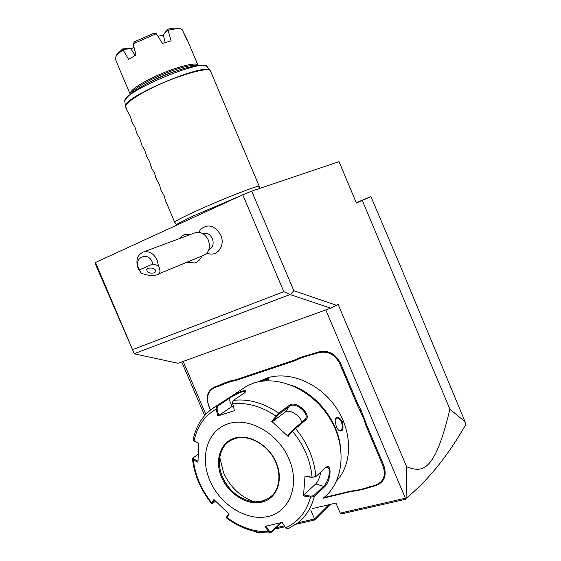 <?xml version="1.0" encoding="UTF-8"?>
<svg xmlns="http://www.w3.org/2000/svg" width="561" height="561" viewBox="0 0 561 561"><rect width="100%" height="100%" fill="white"/><g stroke="black" fill="none" stroke-linecap="round" stroke-linejoin="round"><path stroke-width="0.84" d="M325.801 309.903L405.386 498.238L406.038 498.364L405.862 499.22L342.778 513.588L340.211 513.126L335.934 503.063L312.526 508.568M406.038 498.364L406.08 498.315C428.345 480.146 448.323 455.392 466.03 424.046L399.278 263.46L370.905 196.567L356.256 202.724M370.905 196.567L362.287 200.445L449.908 409.144L465.588 422.258M251.672 191.112L293.838 290.71L336.453 305.268L330.667 308.15L178.054 363.262L134.324 353.823L95.496 262.485L242.759 194.786L251.672 191.112L339.019 161.673L356.382 203.012L362.287 200.445M406.08 498.315L406.648 466.78C421.388 472.159 434.319 474.858 449.908 409.144M406.648 466.78L338.059 304.272L336.453 305.268M132.88 349.538L283.817 291.692L242.759 194.786M283.817 291.692L290.275 294.616L293.838 290.71M206.932 253.088L207.963 253.453C217.345 257.015 225.585 245.487 220.775 235.15C214.919 225.431 208.222 223.474 200.691 229.281L198.769 232.296L200.691 229.281M134.324 353.823L94.97 263.095L95.496 262.485M181.736 361.936L204.674 415.519M174.751 222.317L174.695 222.17C175.179 221.181 181.098 218.04 192.444 212.752C219.183 200.263 261.587 183.657 259.308 186.441M169.219 209.33L165.383 200.333L164.156 195.705L161.407 191.035L159.289 184.289L156.568 179.688L154.415 172.858L151.722 168.328L149.542 161.421L146.884 156.968L144.661 149.976L142.031 145.594L139.78 138.518L137.179 134.212L134.892 127.059L132.326 122.824L130.005 115.587L127.466 111.429L125.461 106.05C123.925 96.457 208.103 61.429 210.291 70.707L210.522 71.1M195.95 65.588C189.849 63.695 160.853 73.617 143.875 83.568C137.319 87.369 133.287 90.433 131.765 92.768M198.033 65.265C196.904 60.385 162.858 71.03 142.95 82.762C134.142 87.923 129.85 91.646 130.075 93.939L130.096 94.038M165.193 42.552L163.209 34.642L167.935 29.803L171.147 40.841L162.494 43.428L156.323 33.702L133.146 43.821L135.937 55.006L128.644 59.368L123.076 49.943C119.654 52.362 117.326 54.48 116.092 56.282L115.18 58.575L119.71 69.613M131.211 49.024L133.953 47.075M157.985 36.318L163.223 35.048M135.054 55.497L130.916 48.737L123.147 49.361L123.076 49.943M163.209 34.642L168.083 29.102C173.433 27.987 177.241 27.762 179.52 28.429L181.175 29.06M179.52 28.429L182.045 29.403L187.669 40.813L197.998 65.202M183.251 31.998L186.932 39.803M181.476 29.193C178.917 28.45 174.541 28.779 168.335 30.182M156.323 33.702L153.98 33.225L134.514 41.731L133.146 43.821M123.147 49.361L122.691 48.919L129.647 48.365L130.916 48.737M115.931 56.535L116.884 54.375L122.691 48.919M168.083 29.102L167.935 29.803M330.191 504.409L314.581 520.012L296.075 524.226M284.855 526.786L274.588 529.121M260.101 532.424L258.214 532.852L256.328 532.536L256.054 531.73M255.914 531.702L256.328 532.536M205.789 414.284L183.167 361.417M405.386 498.238L340.211 513.126M328.865 504.725L314.56 518.988L310.829 510.222M314.581 520.012L314.56 518.988L297.996 522.768M284.287 525.902L275.991 527.796M257.527 532.017L256.3 532.298M357.055 404.488L357.862 404.102L360.975 410.007L366.719 425.049L383.822 465.497C387.083 475.714 384.327 482.411 375.554 485.595L364.839 488.82L364.278 488.512L375.057 485.272C383.507 482.194 386.164 475.735 383.016 465.896L365.912 425.434L363.872 419.158L357.055 404.488L339.875 363.865C334.882 354.475 327.897 350.737 318.914 352.659L307.975 355.646L300.416 358.184L295.388 360.541L235.915 380.477L230.83 381.536L214.828 387.546C207.815 390.919 205.852 397.153 208.93 406.234L210.508 409.923M357.862 404.102L340.688 363.486C335.506 353.746 328.262 349.868 318.943 351.866L300.401 357.42L300.416 358.184M295.388 360.541L295.43 359.762L300.401 357.42M295.43 359.762L235.978 379.72L230.95 380.765L224.035 383.086L224.007 383.829M219.484 385.982L219.561 385.225L224.035 383.086M219.561 385.225L214.905 386.795C207.633 390.295 205.592 396.76 208.783 406.171L210.417 409.993M323.185 498.196L351.291 491.436L356.929 490.721L364.839 488.82M364.706 418.836L363.872 419.158M356.929 490.721L356.473 490.391L364.278 488.512M323.9 497.586L350.786 491.113L356.473 490.391M230.95 380.765L230.83 381.536M308.059 354.847L307.975 355.646M360.975 410.007L360.19 410.456M336.677 480.77C352.715 463.624 352.652 431.514 335.801 407.174C319.083 382.756 288.915 370.604 266.685 378.135L258.495 381.824M340.373 446.044C337.154 420.014 316.341 394.095 292.246 385.554M259.68 381.585L265.563 378.885C267.681 378.24 268.775 378.191 268.824 378.731L265.669 380.849M336.298 426.795L335.078 419.944C336.649 415.848 339.047 416.416 342.28 421.662C343.956 429.291 342.757 432.243 338.69 430.525L336.298 426.795M261.868 381.235L265.507 379.664L268.354 379.348M323.374 498.007C343.921 482.18 347.252 446.605 329.735 418.233C312.414 389.748 278.284 374.72 253.537 383.163L247.085 385.849L239.028 391.178M233.418 400.372L232.626 401.83L232.71 403.815L234.47 410.673L217.808 415.918L216.09 409.13L216.686 405.778L232.303 395.624L241.111 391.41C244.273 390.477 245.872 390.491 245.9 391.452L244.491 392.952L233.418 400.372C248.544 398.633 263.67 402.889 278.796 413.134L289.273 405.308C295.57 399.565 312.631 414.972 305.577 420.126L292.463 431.157L292.148 430.539L287.933 435.666L288.137 436.423L271.734 421.346L278.796 413.134L279.048 414.13L289.518 406.29C294.728 401.508 309.721 412.847 305.457 419.102L292.148 430.539M281.524 522.586L270.942 532.571L270.241 532.908L268.502 531.716L265.044 526.386L282.183 522.424L285.647 527.824C298.221 522.046 306.509 511.814 310.521 497.144L303.501 495.931L305.002 476.051L312.07 477.25L315.878 476.555L325.71 467.516C332.491 461.808 330.787 482.369 324.09 487.214L314.3 496.562L310.521 497.144L310.703 496.176L303.866 494.991L315.752 483.905C318.157 481.303 319.805 477.376 320.696 472.124M271.734 421.346L272.604 421.577L276.769 416.451L276.012 416.08C261.587 406.353 247.149 402.265 232.71 403.815L234.47 410.673M232.647 401.704L232.563 403.927M276.769 416.451L279.048 414.13M288.137 436.423L292.463 431.157C303.992 445.182 310.528 460.546 312.07 477.25L315.675 476.717M325.618 467.594L327.217 467.299C331.902 468.098 328.115 482.811 323.543 486.331L313.739 495.658L310.703 496.176M282.071 522.452L286.019 528.294L287.919 528.876L297.723 522.985C305.892 516.513 311.411 507.705 314.3 496.562L313.739 495.658M285.318 527.508L285.844 528.125M192.949 458.049L198.152 454.228M215.536 501.176L212.556 503.498L214.505 500.132M212.528 503.498L211.525 503.448L211.792 502.901L212.682 503.007M193.229 439.551L194.064 440.876L198.727 443.246L197.949 462.292L193.321 459.852L192.465 458.996L192.675 458.288M280.921 522.74L271.293 531.835L269.294 531.148L268.502 531.716C254.049 532.017 240.185 527.27 226.91 517.48L229.119 514.164L213.923 499.535L211.792 502.901C201.308 489.753 195.151 475.405 193.321 459.852L193.826 459.038L193.307 457.734M217.808 415.918L218.699 415.505L217.023 408.899L216.09 409.13C204.386 416.003 197.044 426.577 194.064 440.876L198.713 443.435M194.043 440.967L194.52 441.304M217.023 408.899L217.577 406.164L228.811 398.724C232.149 396.339 236.23 394.18 241.041 392.223C243.474 391.487 244.933 391.403 245.409 391.978L245.409 391.978M218.699 415.505L233.046 405.813M268.214 516.471C289.749 511.702 300.142 484.704 289.062 459.094C278.305 433.394 249.329 416.921 228.551 423.66C207.605 430.021 199.421 456.584 209.891 480.602C220.059 504.697 246.833 521.611 268.214 516.471M272.604 421.577L285.205 412.09C289.273 408.485 301.383 416.262 301.502 422.545M305.002 476.051L312.154 477.579M303.501 495.931L303.866 494.991M269.294 531.148L266.061 526.169M228.706 513.785L226.812 516.625L226.707 518.098M226.812 516.625L226.609 517.088M197.963 461.219L193.826 459.038M228.72 441.703C223.979 445.28 220.999 450.273 219.793 456.675C218.678 463.253 219.582 470.02 222.507 476.983C228.369 489.564 237.401 497.6 249.61 501.078L255.136 501.871L261.335 501.38L269.462 497.888L271.776 495.994M219.702 457.194L223.559 472.713C230.122 487.039 240.332 496.737 254.182 501.807M335.12 419.691L336.404 418.162C338.297 417.742 339.98 419.032 341.467 422.047C342.827 426.409 342.483 429.319 340.436 430.785L338.521 430.357M290.275 294.616L330.667 308.15M134.303 353.675L289.721 294.651M208.923 249.519C212.907 247.45 214.057 243.825 212.388 238.649C210.298 234.498 207.339 232.703 203.51 233.271L202.689 233.586M191.182 234.218L184.646 234.428L181.736 236.055L179.429 238.586M195.726 262.569C198.496 261.37 200.508 259.217 201.757 256.118M202.64 233.558L203.51 233.271M157.732 274.259L202.851 255.669C208.923 253.018 210.761 247.829 208.348 240.101C205.396 234.246 201.231 231.707 195.859 232.478L143.925 251.784C149.549 251.019 153.952 253.803 157.143 260.129L158.433 265.739L152.851 263.979C149.373 249.75 131.667 257.751 139.521 269.841L152.851 263.979M193.987 233.173L195.859 232.478M139.521 269.841L141.225 273.249L138.125 268.516C135.432 260.052 137.368 254.477 143.925 251.784M141.225 273.249C148.665 275.689 153.525 276.293 155.797 275.058C160.222 274.56 161.098 271.454 158.433 265.739M154.443 272.856L155.853 271.517C155.243 268.551 152.655 267.478 148.076 268.298L146.687 269.624C147.284 272.597 149.864 273.67 154.443 272.856M191.147 234.225L185.712 234.105M186.82 262.275L194.583 262.969C197.893 261.952 200.27 259.673 201.722 256.132M259.252 186.315L210.684 71.506C211.315 64.774 167.459 78.421 141.66 93.428C130.706 99.767 125.348 104.276 125.58 106.962L125.601 107.053M210.144 70.511L207.219 66.752C204.912 57.545 123.238 91.513 124.752 101.092L124.879 101.948M146.961 83.694L148.132 83.007C158.076 77.495 168.321 73.218 178.861 70.181M365.912 425.434L366.719 425.049M383.016 465.896L383.822 465.497M375.057 485.272L375.554 485.595M369.566 486.59L370.064 486.92M350.786 491.113L351.291 491.436M214.828 387.546L214.905 386.795M235.915 380.477L235.978 379.72M313.592 354.447L313.62 353.654M318.914 352.659L318.943 351.866M339.875 363.865L340.688 363.486M265.563 378.885L265.507 379.664M294.413 428.183L295.352 428.274C307.505 442.945 314.349 459.038 315.878 476.555M289.273 405.308L289.518 406.29L285.205 412.09M305.577 420.126L304.651 420.042M324.09 487.214L323.543 486.331L315.752 483.905M209.4 410.841L216.728 405.75L217.577 406.164M227.969 398.317L228.811 398.724L232.093 406.416M241.111 391.41L241.041 392.223M270.942 532.571L271.293 531.835M234.715 438.078C220.2 442.299 214.33 460.686 221.616 477.418C228.692 494.206 247.394 505.84 262.085 502.123C276.882 498.659 283.803 480.069 276.222 462.58C268.866 445.027 249.119 433.604 234.715 438.078M235.164 438.499L230.676 440.427C218.895 447.124 215.964 464.838 223.797 479.837C231.497 494.879 248.635 504.62 262.141 501.218L269.427 497.916L273.053 494.676M342.28 421.662L341.467 422.047M174.773 226.041L176.848 224.225L193.461 215.859L239.961 196.07M176.456 224.491L174.695 222.24M259.547 188.454L259.273 186.518M174.695 222.17L165.383 200.333M161.533 191.294L160.551 188.987M156.694 179.941L155.706 177.627M151.849 168.581L150.867 166.266M147.003 157.206L146.014 154.892M142.15 145.832L141.162 143.511M137.298 134.444L136.309 132.123M132.438 123.048L131.449 120.727M127.578 111.646L125.58 106.962L124.752 101.092C129.963 86.745 195.978 59.333 207.093 66.591M119.493 69.108L130.075 93.939M116.884 54.375L116.092 56.282M260.367 380.793L258.965 381.725M232.626 401.83L232.464 402.3M286.019 528.294L285.654 527.943M247.085 385.849L232.303 395.624M211.525 503.448C200.684 489.921 194.33 475.104 192.465 458.996M193.622 440.574L194.127 441.044M216.686 405.778C204.071 413.219 196.238 424.544 193.187 439.768M245.9 391.452L245.669 391.929M305.457 419.102L304.932 419.796M270.122 532.908C254.897 533.245 240.424 528.301 226.693 518.091M226.679 517.985L226.602 517.032M235.22 438.492L230.676 440.427M269.462 497.888L269.427 497.916C280.058 490.637 282.197 472.776 273.614 457.972C265.15 443.12 247.857 434.621 235.269 438.485M249.61 501.078L251.279 501.429M155.923 271.033L155.853 271.517"/></g></svg>
